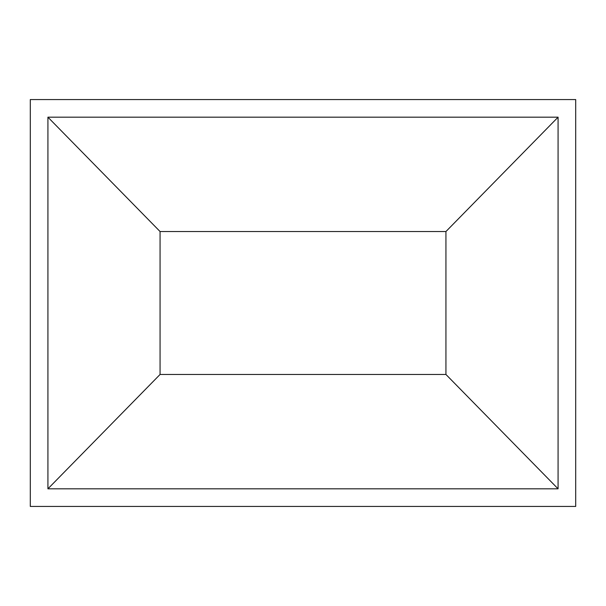 <?xml version="1.0" encoding="UTF-8"?>
<svg xmlns="http://www.w3.org/2000/svg" width="606" height="606" viewBox="0 0 606 606"><rect width="100%" height="100%" fill="white"/><g stroke="black" fill="none" stroke-linecap="round" stroke-linejoin="round"><path stroke-width="0.91" d="M30.3 506.442L575.7 506.442L575.7 99.558L30.3 99.558L30.3 506.442M445.933 374.463L445.933 231.537L160.067 231.537L160.067 374.463L445.933 374.463L558.081 488.815L558.081 117.185L47.919 117.185L47.919 488.815L558.081 488.815M445.933 231.537L558.081 117.185M160.067 374.463L47.919 488.815M160.067 231.537L47.919 117.185"/></g></svg>
